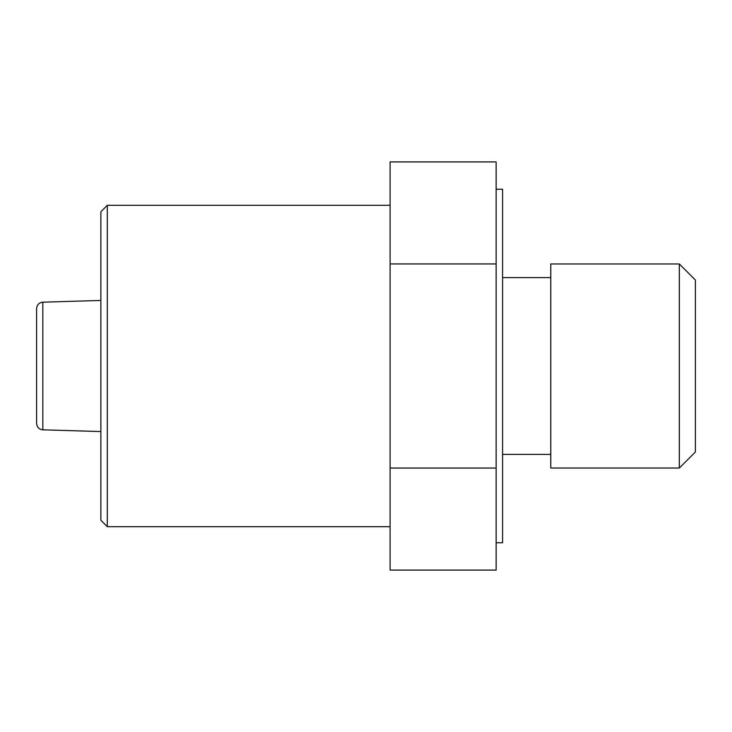 <?xml version="1.0" encoding="UTF-8"?>
<svg xmlns="http://www.w3.org/2000/svg" width="732" height="732" viewBox="0 0 732 732"><rect width="100%" height="100%" fill="white"/><g stroke="black" fill="none" stroke-linecap="round" stroke-linejoin="round"><path stroke-width="1.1" d="M496.15 570.091L496.15 161.909L390.101 161.909L390.101 570.091L496.15 570.091M42.831 302.179C39.071 302.618 36.993 304.759 36.6 308.611L36.6 423.389C36.993 427.241 39.071 429.382 42.831 429.821L42.831 302.179L100.87 300.44M679.333 468.032L695.4 451.964L695.4 280.036L679.333 263.968L550.784 263.968L550.784 468.032L679.333 468.032L679.333 263.968M496.15 542.751L502.582 542.751L502.582 189.249L496.15 189.249M390.101 263.95L496.15 263.95M390.101 468.05L496.15 468.05M107.302 205.317L100.87 211.74L100.87 520.26L107.302 526.683L107.302 205.317L390.101 205.317M42.831 429.821L100.87 431.56M550.784 277.62L502.582 277.62M550.784 454.38L502.582 454.38M390.101 526.683L107.302 526.683"/></g></svg>
